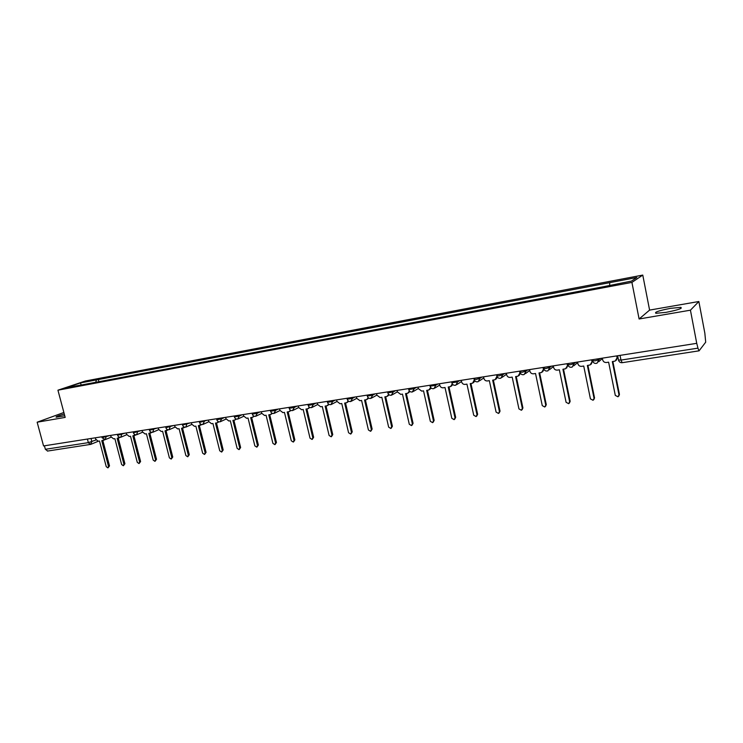 <?xml version="1.0" encoding="UTF-8"?>
<svg xmlns="http://www.w3.org/2000/svg" width="743" height="743" viewBox="0 0 743 743"><rect width="100%" height="100%" fill="white"/><g stroke="black" fill="none" stroke-linecap="round" stroke-linejoin="round"><path stroke-width="1.11" d="M64.279 414.027C58.279 415.699 55.567 416.758 56.152 417.204L64.734 415.736M666.137 312.339C677.857 310.026 682.752 308.364 680.829 307.361L670.465 308.345C658.911 310.62 654.054 312.274 655.911 313.295L666.137 312.339M690.433 310.184L698.857 301.509L649.596 310.1L642.769 275.086L85.389 381.01L57.935 390.186L631.921 282.396L639.101 318.988L690.433 310.184L696.739 343.331L43.549 445.939L37.15 422.2L65.18 417.399L57.935 390.186M698.857 301.509L704.847 333.208L705.701 342.17L699.079 350.826L622.188 362.695L620.981 360.086L697.956 348.151L698.996 350.882M47.645 451.01L45.369 449.301L88.352 442.642L96.014 439.967M44.422 445.809L45.369 449.301M63.87 412.486L37.15 422.2M697.956 348.151L696.739 343.331M609.678 285.191L609.715 282.646L636.825 277.501L631.448 281.095L602.963 286.826L81.275 385.023L67.019 387.428L80.448 382.933L96.451 379.905L95.698 382.311M609.715 282.646L96.451 379.905M642.769 275.086L631.921 282.396M649.596 310.1L639.101 318.988M98.903 381.707L98.271 379.292M81.126 384.772L80.448 382.933M602.332 358.163L602.675 359.853C603.251 361.73 604.533 362.612 606.52 362.5L608.619 362.175L615.297 395.397L618 396.799L619.003 394.877L612.334 361.6L615.148 361.079L617.498 357.197L616.356 360.244M617.219 355.823L617.498 357.197M612.854 361.516L619.439 394.412L618.78 396.13M616.718 355.897L617.052 357.606M577.552 362.055L577.887 363.726C578.463 365.584 579.726 366.457 581.676 366.345L583.729 366.03L590.425 398.88L593.063 400.282L594.056 398.369L587.36 365.463L590.091 364.971L592.44 361.117L591.214 364.209M592.171 359.761L592.44 361.117M587.917 365.38L594.53 397.904L593.815 399.66M591.623 359.844L591.967 361.525M553.303 365.862L553.637 367.516C554.213 369.355 555.448 370.218 557.361 370.116L559.368 369.8L566.082 402.288L568.664 403.681L569.64 401.796L562.925 369.252L565.572 368.769L567.931 364.952L566.63 368.082M563.51 369.16L570.15 401.322L569.379 403.105M567.067 363.699L567.411 365.361M529.564 369.596L529.908 371.221C530.474 373.042 531.691 373.905 533.558 373.803L535.527 373.497L542.26 405.622L544.777 407.015L545.743 405.139L539.009 372.958L541.582 372.494L543.774 368.825M543.997 369.382L542.576 371.862M539.632 372.865L546.281 404.666L545.473 406.467M543.04 367.479L543.384 369.122M506.327 373.246L506.67 374.862C507.237 376.655 508.435 377.509 510.255 377.416L512.187 377.11L518.939 408.891L521.4 410.266L522.348 408.418L515.596 376.59L518.094 376.134L520.119 372.614M520.49 373.376L519.032 375.559M516.246 376.487L522.914 407.944L522.069 409.755M519.524 371.175L519.868 372.8M483.563 376.822L483.907 378.419C484.473 380.193 485.653 381.038 487.445 380.945L489.331 380.657L496.092 412.086L498.507 413.461L499.435 411.622L492.665 380.137L495.098 379.701L496.956 376.311M497.457 377.212L495.999 379.162M493.352 380.035L500.039 411.148L499.147 412.969M461.273 380.323L461.626 381.902C462.183 383.657 463.344 384.493 465.099 384.41L466.938 384.122L473.728 415.226L476.077 416.582L476.997 414.761L470.217 383.611L472.576 383.193L474.285 379.933M474.898 380.927L473.44 382.682M470.932 383.509L477.628 414.297L476.7 416.117M439.438 383.75L439.791 385.311C440.348 387.057 441.481 387.883 443.209 387.8L445.011 387.521L451.809 418.29L454.112 419.646L455.004 417.845L448.224 387.019L450.527 386.62L452.255 383.852M452.793 384.53L451.345 386.137M448.958 386.908L455.673 417.371L454.688 419.228M418.049 387.112L418.393 388.663L421.755 391.124L423.529 390.846L430.327 421.3L432.584 422.646L433.466 420.863L426.668 390.363L428.915 389.973L430.624 387.484M431.126 388.041L429.705 389.508M427.439 390.242L434.153 420.389L433.123 422.275M397.078 390.409L397.421 391.933L400.737 394.375L402.474 394.106L409.282 424.244L411.492 425.581L412.356 423.816L405.548 393.632L407.74 393.251L409.402 390.985M409.904 391.468L408.501 392.806M406.347 393.511L413.071 423.343L411.993 425.256M376.525 393.632L376.868 395.146L380.128 397.57L381.828 397.31L388.645 427.132L390.809 428.47L391.663 426.714L384.846 396.836L386.982 396.474L388.598 394.394M389.091 394.812L387.725 396.047M385.663 396.716L392.397 426.241L391.273 428.172M356.371 396.799L356.714 398.304L359.928 400.7L361.59 400.44L368.407 429.965L370.534 431.293L371.37 429.556L364.553 399.985L366.633 399.623L368.203 397.7M368.695 398.081L367.321 399.242M365.398 399.855L372.132 429.082L370.971 431.024M336.607 399.901L336.95 401.387L340.118 403.774L341.752 403.514L348.569 432.742L350.659 434.061L351.467 432.342L344.65 403.068L346.684 402.715L348.198 400.932M348.699 401.285L347.325 402.372M345.514 402.929L352.247 431.869L351.058 433.819M317.224 402.947L317.567 404.424L320.679 406.783L322.286 406.532L329.103 435.472L331.155 436.782L331.954 435.073L325.137 406.087L327.115 405.752L328.582 404.099M329.084 404.406L327.709 405.437M326.019 405.957L332.753 434.609L331.536 436.559M298.212 405.938L298.556 407.396L301.621 409.737L303.2 409.486L310.017 438.147L312.023 439.438L312.803 437.757L305.986 409.059L307.927 408.724L309.339 407.183M309.84 407.47L308.475 408.436M306.896 408.919L313.63 437.283L312.376 439.243M279.554 408.864L279.897 410.312L282.916 412.634L284.467 412.393L291.275 440.766L293.253 442.057L294.014 440.385L287.207 411.966L289.092 411.641L290.457 410.201M290.968 410.461L289.612 411.381M288.126 411.826L294.86 439.921L293.587 441.871M261.239 411.743L261.592 413.173L264.564 415.476L266.078 415.235L272.895 443.339L274.836 444.62L275.579 442.967L268.771 414.826L270.619 414.51L271.938 413.164M272.449 413.396L271.102 414.269M269.709 414.678L276.442 442.503L275.142 444.453M243.267 414.566L243.611 415.978L246.546 418.263L248.032 418.03L254.849 445.865L256.753 447.137L257.487 445.503L250.679 417.622L252.481 417.315L253.753 416.052M254.273 416.266L252.936 417.102M251.636 417.473L258.369 445.029L257.041 446.989M225.631 417.343L225.974 418.736L228.863 421.002L230.321 420.779L237.128 448.354L239.005 449.617L239.72 447.983L232.912 420.38L234.686 420.074L235.903 418.894M236.441 419.08L235.104 419.879M233.887 420.222L240.621 447.518L239.274 449.469M208.3 420.064L208.653 421.448L211.495 423.696L212.935 423.473L219.733 450.787L221.572 452.041L222.278 450.425L215.479 423.073L217.207 422.786L218.386 421.671M218.925 421.838L217.606 422.6M216.473 422.925L223.188 449.961L221.832 451.911M191.295 422.73L191.638 424.104L194.443 426.333L195.855 426.12L202.644 453.174L204.455 454.428L205.152 452.831L198.353 425.73L201.186 424.392M201.734 424.541L200.424 425.275M199.365 425.572L206.071 452.366L204.696 454.307M174.586 425.358L174.93 426.723L177.698 428.934L179.082 428.72L185.871 455.524L187.645 456.769L188.323 455.18L181.533 428.339L184.283 427.067M184.858 427.197L183.549 427.903M182.555 428.182L189.261 454.725L187.877 456.657M158.166 427.94L158.51 429.287L161.24 431.479L162.606 431.265L169.385 457.837L171.131 459.063L171.791 457.502L165.011 430.894L167.695 429.686M168.28 429.788L166.971 430.476M166.051 430.736L172.748 457.038L171.345 458.96M142.043 430.466L142.387 431.804L145.08 433.986L146.417 433.773L153.188 460.103L154.906 461.329L155.556 459.768L148.786 433.41L151.396 432.259M151.99 432.342L150.69 433.011M149.835 433.243L156.522 459.313L155.111 461.227M126.199 432.955L126.542 434.284L129.198 436.447L130.508 436.243L137.269 462.332L138.969 463.548L139.6 462.007L132.839 435.881L135.375 434.776M135.997 434.841L134.687 435.491M133.898 435.714L140.585 461.542L139.155 463.456M110.623 435.407L110.967 436.717L113.586 438.862L114.877 438.658L121.629 464.524L123.292 465.731L123.914 464.199L117.162 438.305L119.642 437.255M120.282 437.293L118.973 437.933M118.239 438.138L124.908 463.743L123.477 465.647M95.308 437.813L95.652 439.113L98.243 441.24L99.506 441.045L106.249 466.678L107.893 467.876L108.497 466.363L101.763 440.692L104.178 439.68M104.837 439.698L103.518 440.339M102.84 440.525L109.509 465.907L108.06 467.793M102.097 437.738L109.667 435.556M106.36 436.076L105.227 439.605M117.626 435.305L125.214 433.113M121.945 433.624L120.784 437.19M133.434 432.825L141.031 430.624M137.808 431.135L136.601 434.739M149.519 430.299L157.126 428.098M153.94 428.6L152.705 432.24M165.893 427.727L173.509 425.525M170.37 426.018L169.098 429.695M182.564 425.107L190.189 422.906M187.087 423.389L185.778 427.104M199.533 422.442L207.167 420.241M204.111 420.714L204.316 421.532L202.765 424.467M216.817 419.73L221.655 418.82L224.46 417.52M221.451 417.993L221.655 418.82L220.067 421.783M234.407 416.962L239.311 416.052L242.069 414.752M239.107 415.226L239.311 416.052L237.686 419.052M252.341 414.148L257.301 413.229L260.004 411.938M257.097 412.393L257.301 413.229L255.629 416.266M270.601 411.278L275.634 410.359L278.281 409.068M275.43 409.514L275.634 410.359L273.916 413.424M289.213 408.353L294.312 407.433L296.903 406.142M294.107 406.579L294.312 407.433L292.547 410.535M308.187 405.381L313.351 404.452L315.877 403.161M313.147 403.588L313.351 404.452L311.54 407.582M327.524 402.334L332.753 401.415L335.223 400.124M332.558 400.542L332.753 401.415L330.895 404.582M347.232 399.242L352.544 398.313L354.95 397.022M352.34 397.431L352.544 398.313L350.64 401.517M367.339 396.084L372.726 395.146L375.057 393.864M372.522 394.264L372.726 395.146L370.766 398.387M387.837 392.861L393.307 391.923L395.564 390.642M393.103 391.032L393.307 391.923L391.292 395.202M408.752 389.573L414.306 388.635L416.489 387.354M414.102 387.735L414.306 388.635L412.244 391.951M430.095 386.221L435.732 385.283L437.841 384.001M435.537 384.363L435.732 385.283L434.079 388.515C432.194 389.044 430.884 388.357 430.151 386.462L429.881 385.255M451.874 382.794L457.604 381.856L459.629 380.583M457.4 380.927L457.604 381.856L455.914 385.125C454.001 385.663 452.673 384.976 451.93 383.054L451.66 381.828M474.108 379.301L476.059 379.459L479.932 378.354L481.863 377.082M479.727 377.425L479.932 378.354L478.204 381.661C476.263 382.218 474.916 381.521 474.164 379.562L473.904 378.336M496.807 375.726L498.832 375.893L502.732 374.788L504.571 373.515M502.528 373.84L502.732 374.788L500.968 378.122C498.999 378.698 497.624 377.992 496.863 376.004L496.603 374.769M519.989 372.085L522.106 372.252L526.007 371.138L527.753 369.875M525.812 370.181L526.007 371.138L524.214 374.509C522.208 375.104 520.824 374.388 520.044 372.373L519.784 371.129M543.644 368.379L545.873 368.537L549.792 367.413L551.436 366.16M549.588 366.448L549.792 367.413L547.962 370.822C545.919 371.426 544.508 370.711 543.727 368.658L543.755 368.76M567.81 364.59L570.15 364.739L574.088 363.606L575.63 362.352M573.893 362.63L574.088 363.606L572.221 367.051C570.15 367.674 568.711 366.949 567.912 364.869L567.652 363.606M592.505 360.726L594.976 360.857L598.923 359.714L600.353 358.47M598.728 358.73L598.923 359.714L597.028 363.197C594.911 363.838 593.443 363.104 592.635 360.987L592.375 359.723M91.045 438.481L91.891 441.676L90.349 444.481L88.352 442.642L87.405 439.057M592.57 360.977L593.035 361.952M567.875 364.859L568.107 365.426M618.38 359.956L620.981 360.086L620.043 355.377M622.3 362.64L622.188 362.695C620.349 362.825 619.133 361.999 618.538 360.216L617.647 355.758M619.003 394.877L619.439 394.412M594.056 398.369L594.53 397.904M569.64 401.796L570.15 401.322M545.743 405.139L546.281 404.666M522.348 408.418L522.914 407.944M499.435 411.622L500.039 411.148M476.997 414.761L477.628 414.297M455.004 417.845L455.673 417.371M433.466 420.863L434.153 420.389M412.356 423.816L413.071 423.343M391.663 426.714L392.397 426.241M371.37 429.556L372.132 429.082M351.467 432.342L352.247 431.869M331.954 435.073L332.753 434.609M312.803 437.757L313.63 437.283M294.014 440.385L294.86 439.921M275.579 442.967L276.442 442.503M257.487 445.503L258.369 445.029M239.72 447.983L240.621 447.518M222.278 450.425L223.188 449.961M205.152 452.831L206.071 452.366M188.323 455.18L189.261 454.725M171.791 457.502L172.748 457.038M155.556 459.768L156.522 459.313M139.6 462.007L140.585 461.542M123.914 464.199L124.908 463.743M108.497 466.363L109.509 465.907M680.829 307.361L681.025 308.391M598.626 361.795L602.397 358.479M543.467 367.413L543.727 368.658M408.539 388.608L408.808 389.806C409.532 391.682 410.823 392.36 412.69 391.84M387.623 391.895L387.892 393.084C388.608 394.932 389.88 395.601 391.719 395.1M367.116 395.109L367.386 396.298C368.091 398.118 369.355 398.787 371.175 398.285M347.009 398.267L347.278 399.455C347.984 401.248 349.229 401.907 351.03 401.415M327.291 401.369L327.57 402.539C328.257 404.313 329.493 404.963 331.267 404.489M307.955 404.406L308.234 405.567C308.912 407.322 310.137 407.963 311.893 407.498M288.981 407.387L289.259 408.548C289.937 410.275 291.145 410.907 292.891 410.452M270.368 410.312L270.647 411.464C271.316 413.164 272.514 413.795 274.241 413.349M252.1 413.182L252.379 414.325C253.047 416.006 254.236 416.628 255.945 416.191M234.175 415.996L234.454 417.129C235.113 418.792 236.293 419.414 237.983 418.978M216.575 418.764L216.854 419.888C217.504 421.532 218.674 422.145 220.355 421.718M199.291 421.476L199.57 422.6C200.22 424.225 201.372 424.829 203.043 424.402M182.323 424.142L182.602 425.256C183.242 426.863 184.394 427.457 186.047 427.039M165.652 426.761L165.93 427.866C166.571 429.454 167.714 430.048 169.348 429.63M149.278 429.333L149.557 430.429C150.188 431.999 151.321 432.584 152.956 432.185M133.192 431.859L133.471 432.946C134.102 434.506 135.226 435.082 136.842 434.683M117.385 434.349L117.663 435.426C118.286 436.968 119.4 437.534 121.007 437.144M101.847 436.782L102.125 437.859L105.45 439.559M573.698 365.844L577.664 362.603M549.318 369.782L553.451 366.596M525.459 373.608L529.75 370.478M502.11 377.333L506.54 374.258M479.263 380.964L483.814 377.946M456.889 384.512L461.542 381.54M434.98 387.967L439.735 385.06M413.517 391.357L418.355 388.487M392.49 394.663L397.403 391.84M371.881 397.895L376.868 395.127M351.68 401.062L356.724 398.341M331.88 404.164L336.978 401.48M312.459 407.201L317.605 404.564M293.42 410.182L298.602 407.582M274.734 413.099L279.962 410.535M256.409 415.959L261.666 413.433M238.419 418.773L243.704 416.275M220.764 421.522L226.067 419.061M203.424 424.225L208.755 421.792M186.409 426.881L191.75 424.476M169.692 429.482L175.051 427.114M153.272 432.045L158.649 429.695M137.139 434.553L142.526 432.24M121.295 437.023L126.691 434.739M105.72 439.447L111.125 437.181M98.327 441.221L91.064 444.249M47.394 451.085L90.804 444.36"/></g></svg>
